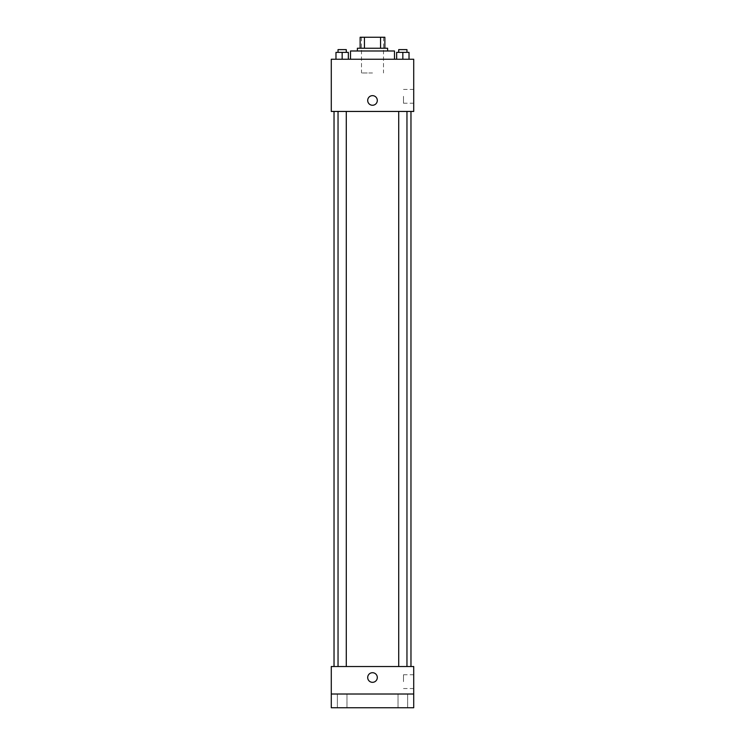 <?xml version="1.0" encoding="UTF-8"?>
<svg xmlns="http://www.w3.org/2000/svg" width="745" height="745" viewBox="0 0 745 745"><rect width="100%" height="100%" fill="white"/><g stroke="black" fill="none" stroke-linecap="round" stroke-linejoin="round"><path stroke-width="0.56" stroke-dasharray="3.73 2.79" d="M372.5 72.973L361.511 72.973L372.5 72.973M372.5 37.25L361.511 37.25L372.5 37.25M380.565 48.239L380.565 37.25L384.867 37.25L384.867 48.239L364.435 48.239L384.867 48.239M380.565 37.25L360.133 37.25M364.435 48.239L360.133 48.239L364.435 48.239L364.435 37.25M387.614 48.239L357.386 48.239M357.386 50.986L387.614 50.986L357.386 50.986M350.513 50.986L394.487 50.986M372.5 59.237L350.513 59.237L372.5 59.237M335.976 59.237L348.343 59.237L335.976 59.237L348.343 59.237L335.976 59.237L348.343 59.237L342.16 59.237L342.16 52.364L335.976 52.364L346.285 52.364L335.976 52.364L335.976 59.237L342.16 59.237L335.976 59.237L335.976 52.364L335.976 59.237L348.343 59.237L342.16 59.237L342.16 52.364L348.343 52.364L338.044 52.364L348.343 52.364L348.343 59.237L348.343 52.364M396.657 59.237L409.024 59.237L396.657 59.237L409.024 59.237L396.657 59.237L409.024 59.237L402.84 59.237L402.84 52.364L396.657 52.364L406.956 52.364L396.657 52.364L396.657 59.237L402.84 59.237L396.657 59.237L396.657 52.364L396.657 59.237L409.024 59.237L402.84 59.237L402.84 52.364L409.024 52.364L398.715 52.364L409.024 52.364L409.024 59.237L409.024 52.364M413.717 59.237L331.283 59.237L331.283 111.443L413.717 111.443L413.717 59.237M331.283 100.454L331.283 95.639L331.283 100.454M372.5 111.443L334.03 111.443L372.5 111.443M402.84 111.443L398.715 111.443L402.84 111.443M342.16 111.443L346.285 111.443L342.16 111.443M413.717 96.329L413.717 103.22L413.717 96.329M372.5 95.639A4.805 4.805 0 0 0 368.337 102.857A4.805 4.805 0 0 0 376.663 102.857A4.805 4.805 0 0 0 372.5 95.639A4.805 4.805 0 0 0 368.337 102.857A4.805 4.805 0 0 0 376.663 102.857A4.805 4.805 0 0 0 372.5 95.639M372.5 105.259A4.805 4.805 0 0 1 368.337 98.051A4.805 4.805 0 0 1 376.663 98.051A4.805 4.805 0 0 1 372.5 105.259M403.501 96.329L403.501 103.22L403.501 96.329M372.5 666.533L334.03 666.533L372.5 666.533M402.84 666.533L398.715 666.533L402.84 666.533M342.16 666.533L346.285 666.533L342.16 666.533M413.717 666.533L331.283 666.533L331.283 694.014L413.717 694.014L413.717 666.533M413.717 694.014L413.717 707.75L331.283 707.75L331.283 694.014L413.717 694.014L331.283 694.014M331.283 677.522L331.283 682.327L331.283 677.522M413.717 681.647L413.717 674.756L413.717 681.647M372.5 672.716A4.805 4.805 0 0 0 368.337 679.924A4.805 4.805 0 0 0 376.663 679.924A4.805 4.805 0 0 0 372.5 672.716A4.805 4.805 0 0 0 368.337 679.924A4.805 4.805 0 0 0 376.663 679.924A4.805 4.805 0 0 0 372.5 672.716M372.5 682.327A4.805 4.805 0 0 1 368.337 675.119A4.805 4.805 0 0 1 376.663 675.119A4.805 4.805 0 0 1 372.5 682.327M403.501 681.647L403.501 674.756L403.501 681.647M346.974 694.014L337.355 694.014L346.974 694.014L337.355 694.014L346.974 694.014L346.974 707.75L337.355 707.75L346.974 707.75L337.355 707.75L346.974 707.75L346.974 694.014M407.645 694.014L398.026 694.014L407.645 694.014L398.026 694.014L407.645 694.014L407.645 707.75L398.026 707.75L407.645 707.75L398.026 707.75L407.645 707.75L407.645 694.014M398.715 52.364L398.715 49.617L406.956 49.617L398.715 49.617L406.956 49.617L406.956 52.364M402.84 59.237L402.84 52.364M338.044 52.364L338.044 49.617L346.285 49.617L338.044 49.617L346.285 49.617L346.285 52.364M342.16 59.237L342.16 52.364M361.511 37.25L361.511 72.973M383.489 37.25L383.489 72.973M403.501 103.22L413.717 103.22M403.501 89.437L413.717 89.437M346.285 666.533L346.285 111.443M338.044 666.533L338.044 111.443M406.956 666.533L406.956 111.443M398.715 666.533L398.715 111.443M403.501 688.538L413.717 688.538M403.501 674.756L413.717 674.756M337.355 694.014L337.355 707.75L337.355 694.014M398.026 694.014L398.026 707.75L398.026 694.014"/><path stroke-width="1.12" d="M364.435 48.239L364.435 37.25L360.133 37.25L360.133 48.239L360.133 37.25M364.435 37.25L384.867 37.25L384.867 48.239M380.565 48.239L380.565 37.25M357.386 50.986L357.386 48.239L387.614 48.239L387.614 50.986M394.487 59.237L394.487 50.986L350.513 50.986L350.513 59.237M331.283 59.237L413.717 59.237L413.717 111.443L331.283 111.443L331.283 59.237M372.5 105.259A4.805 4.805 0 0 1 368.337 98.051A4.805 4.805 0 0 1 376.663 98.051A4.805 4.805 0 0 1 372.5 105.259M331.283 666.533L413.717 666.533L413.717 707.75L331.283 707.75L331.283 666.533M372.5 682.327A4.805 4.805 0 0 1 368.337 675.119A4.805 4.805 0 0 1 376.663 675.119A4.805 4.805 0 0 1 372.5 682.327M331.283 694.014L413.717 694.014M396.657 59.237L396.657 52.364L409.024 52.364L409.024 59.237L409.024 52.364M402.84 59.237L402.84 52.364M406.956 52.364L406.956 49.617L398.715 49.617L398.715 52.364M335.976 59.237L335.976 52.364L348.343 52.364L348.343 59.237L348.343 52.364M342.16 59.237L342.16 52.364M346.285 52.364L346.285 49.617L338.044 49.617L338.044 52.364M410.97 666.533L410.97 111.443M334.03 666.533L334.03 111.443M398.715 111.443L398.715 666.533M406.956 111.443L406.956 666.533M346.285 666.533L346.285 111.443M338.044 666.533L338.044 111.443"/></g></svg>
